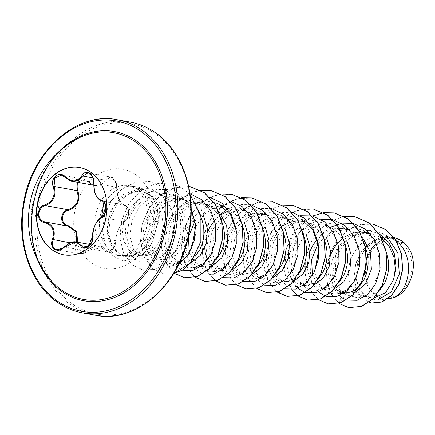<?xml version="1.0" encoding="UTF-8"?>
<svg xmlns="http://www.w3.org/2000/svg" width="435" height="435" viewBox="0 0 435 435"><rect width="100%" height="100%" fill="white"/><g stroke="black" fill="none" stroke-linecap="round" stroke-linejoin="round"><path stroke-width="0.33" stroke-dasharray="2.17 1.63" d="M79.681 167.529A44.37 34.909 100.3 0 1 79.812 167.551A44.37 34.909 100.3 0 1 90.127 171.678A44.37 34.909 100.3 0 1 104.525 224.275A44.37 34.909 100.3 0 1 63.918 254.861A44.37 34.909 100.3 0 1 63.787 254.839M88.261 181.906L88.403 181.564L91.763 184.13L95.825 185.609L101.665 184.685L105.428 180.182L110.653 177.034L115.134 180.699L116.607 187.425C116.721 194.88 118.684 200.421 122.507 204.042L124.834 205.211A0.68 0.566 103 0 0 124.834 205.211C130 205.711 129.777 219.398 124.557 221.524C119.359 225.558 116.406 231.947 115.699 240.696L113.04 248.63L106.934 251.789L105.324 251.071L104.248 249.766L99.539 246.226L79.828 253.893L77.756 253.094C75.005 250.908 74.418 247.836 75.994 243.883L76.767 244.285C75.266 247.912 75.782 250.734 78.322 252.762C81.198 254.257 84.124 253.67 87.109 251C95.118 244.552 101.11 244.068 105.085 249.559C107.412 255.024 116.308 247.966 115.683 241.164C116.368 231.958 119.473 225.232 125.008 220.985C129.69 219.001 129.902 206.326 125.269 205.885C119.837 203.488 116.95 197.245 116.607 187.164C116.656 183.271 115.367 180.308 112.741 178.268C109.946 176.8 107.788 177.529 106.26 180.46C102.046 187.621 96.048 188.099 88.261 181.906L82.933 179.677L78.186 182.406M115.683 241.164A0.68 0.359 179.2 0 0 115.857 240.925C115.579 244.785 114.389 247.694 112.284 249.652L110.838 250.832C108.141 251.908 106.841 252.229 106.934 251.794L84.249 247.662L90.388 244.535L92.894 236.548C92.927 227.684 95.879 221.295 101.752 217.375C107.206 215.254 107.445 201.661 102.035 201.062L99.43 199.839C95.265 196.234 93.389 190.709 93.802 183.276L92.459 176.539L88.017 172.912L110.653 177.034M77.593 242.224L76.767 244.285M50.003 279.308A84.733 66.664 100.3 0 1 75.407 139.771M376.705 294.881A29.178 22.957 -79.7 0 0 408.541 281.749A29.178 22.957 -79.7 0 0 400.722 242.899A29.178 22.957 -79.7 0 0 368.885 256.03A29.178 22.957 -79.7 0 0 376.705 294.881M133.284 186.484L133.197 186.474A35.094 27.612 100.3 0 1 136.519 186.816A35.094 27.612 100.3 0 1 144.681 190.079A35.094 27.612 100.3 0 1 158.003 221.54L155.904 221.66L152.087 237.178C158.574 226.233 160.732 216.075 158.574 206.707A31.543 24.817 -79.7 0 0 149.738 195.25A31.543 24.817 -79.7 0 0 149.075 194.798A31.543 24.817 -79.7 0 0 141.739 191.868A31.543 24.817 -79.7 0 0 125.508 195.712C107.695 205.016 101.937 234.373 112.997 247.738L117.069 252.077L124.356 255.519L132.387 255.323L140.217 251.452L147.128 244.28A35.327 27.796 100.3 0 1 130.902 255.704A35.327 27.796 100.3 0 1 121.186 256.095A35.327 27.796 100.3 0 1 112.969 252.806A35.327 27.796 100.3 0 1 101.404 211.274A35.327 27.796 100.3 0 1 133.284 186.484L133.072 186.495A35.094 27.612 100.3 0 1 136.693 186.849A35.094 27.612 100.3 0 1 144.85 190.111A35.094 27.612 100.3 0 1 158.177 221.573L152.103 242.904L147.237 250.212L138.749 257.759L123.279 261.027L138.58 257.727L147.068 250.185L151.929 242.871L158.003 221.54L154.838 221.426C154.153 229.99 151.587 237.608 147.128 244.28M133.197 186.474L141.777 189.818L143.838 191.346C151.788 198.42 155.453 208.447 154.838 221.426M133.072 186.495L143.055 190.552L153.142 203.569L155.904 221.66M191.998 202.618L183.63 199.491L173.69 199.66L164.142 203.602L156.013 210.806L150.157 220.371L147.269 241.632L150.309 250.614L155.768 256.944L162.065 259.69L169.693 259.102L176.942 254.741L186.321 237.097L184.576 215.031L179.231 205.624L171.472 198.877L163.098 195.755L153.163 195.924L143.604 199.888L135.47 207.103L129.608 216.679L126.743 237.891L129.782 246.873L135.236 253.208L141.538 255.949L149.151 255.372L156.404 251.017L165.936 233.454L164.571 211.432L159.4 202.03L151.793 195.299L143.583 192.205L134.426 192.275L125.508 195.712M201.525 218.468L198.964 212.965L195.962 208.593L192.368 204.885L187.142 201.307L183.787 199.844L179.905 198.817L174.109 198.442L169.177 199.159L164.365 200.807L159.797 203.324L155.6 206.636L151.875 210.632L148.721 215.2L146.225 220.186L144.436 225.439L143.392 230.8L143.11 236.096L143.583 241.169L144.779 245.862L146.638 250.022L149.091 253.529L152.043 256.264L155.393 258.151L159.02 259.119L162.788 259.14L166.578 258.211L170.254 256.362L173.679 253.632L176.735 250.114L179.318 245.905L181.33 241.137L182.689 235.939L183.336 230.479L183.238 224.911L182.379 219.409L180.77 214.123L178.437 209.23L175.435 204.858L171.841 201.144L166.61 197.572L163.255 196.109L159.373 195.076L153.577 194.701L148.65 195.424L143.838 197.066L139.271 199.589L135.067 202.895L131.343 206.897L128.194 211.459L125.693 216.451L123.904 221.703L122.866 227.059L122.583 232.361L123.056 237.434L124.247 242.121L126.106 246.286L128.559 249.793L131.517 252.528L134.866 254.41L137.813 255.274L142.305 255.399L146.051 254.475L149.722 252.621L153.147 249.897L156.208 246.379L158.791 242.17L160.803 237.396L162.157 232.203L162.81 226.744L162.712 221.176L161.853 215.668L160.238 210.388L158.574 206.707M396.682 241.447L392.435 238.684L389.08 237.222L384.312 236.042L379.402 235.813L374.47 236.531L369.658 238.179L365.09 240.696L360.892 244.008L357.168 248.01L354.019 252.572L351.518 257.558L349.729 262.816L348.685 268.172L348.408 273.474L348.875 278.547L350.072 283.234L351.931 287.399L354.384 290.901L357.336 293.641L360.686 295.523L364.312 296.491L368.086 296.512L371.871 295.588L375.546 293.734L380.087 289.862M339.197 303.597L345.379 294.615L338.647 286.736L335.216 275.453L335.749 262.479L340.339 249.755L348.478 239.185L359.174 232.344L370.963 230.316L382.294 233.383L386.867 236.357L396.633 241.365M386.291 252.11L383.73 246.601L380.728 242.23L377.134 238.521L370.886 234.443M401.456 240.685L393.164 237.635L383.132 237.793L373.496 241.724L365.291 248.918L359.359 258.461L356.303 279.667L359.272 288.633L364.633 294.968L370.854 297.698L374.16 297.915M378.896 236.64L370.31 233.481L360.131 233.6L350.316 237.515L341.948 244.693L335.874 254.209L332.514 275.322L335.303 284.272L340.534 290.58L346.831 293.326L355.107 292.51M362.654 237.711L356.232 232.513L347.864 229.392L331.573 231.73L318.159 243.464M342.465 292.516L347.598 292.771M359.06 286.654L359.56 286.127M365.433 247.504L363.198 242.866L360.202 238.494L356.608 234.78L351.377 231.208L346.548 229.272M312.39 275.355L320.002 286.844L326.299 289.585M310.258 250.576L308.671 255.34L307.627 260.695L307.349 265.997L307.817 271.07L309.013 275.757L310.873 279.922L313.325 283.43L316.278 286.165L319.627 288.046L323.254 289.019L327.028 289.041L330.812 288.111L334.488 286.257L339.028 282.386M345.232 244.633L342.671 239.125L339.67 234.759L336.076 231.045L330.85 227.472L327.49 226.01L322.726 224.83L317.811 224.601L312.885 225.319L308.072 226.967L303.505 229.484L299.302 232.796L295.582 236.798L292.429 241.36L289.933 246.346L288.139 251.604L287.1 256.96L286.817 262.261L287.29 267.335L288.481 272.022L290.341 276.187L292.793 279.689L295.751 282.429L299.101 284.311L302.722 285.278L306.496 285.3L310.285 284.376L313.956 282.522L318.502 278.65M335.706 228.777L327.332 225.656L317.392 225.819L307.817 229.783L299.682 237.01L293.848 246.574L290.977 267.786L294.017 276.774L299.476 283.103L305.772 285.828M324.7 240.892L322.139 235.389L319.138 231.018L315.549 227.309L310.318 223.731L306.963 222.269L303.081 221.241L306.805 221.915L296.86 222.084L287.307 226.031L279.183 233.242L273.338 242.795L270.445 264.045L273.49 273.039L278.944 279.368L285.24 282.114L281.516 281.434L285.969 281.565L289.753 280.635L293.429 278.786L297.97 274.915M282.973 225.749L278.775 229.06L275.05 233.057L271.902 237.624L269.401 242.61L267.612 247.863L266.568 253.224L266.291 258.52L266.758 263.594L267.955 268.286L269.814 272.446L272.267 275.953L275.219 278.688L278.569 280.575L281.516 281.434M304.174 237.157L301.613 231.654L298.611 227.282L295.017 223.568L289.792 219.996L286.431 218.533L281.668 217.359L276.752 217.125L271.826 217.848L267.014 219.49L262.446 222.013L258.243 225.319L254.518 229.321L251.37 233.883L248.869 238.875L247.08 244.127L246.041 249.483L245.759 254.785L246.232 259.858L247.423 264.545L249.282 268.71L251.734 272.218L254.692 274.953L258.042 276.834L261.663 277.807L265.437 277.829L269.227 276.899L272.897 275.045L277.443 271.174M294.647 221.301L286.274 218.18L276.339 218.348L266.791 222.285L258.651 229.501L252.789 239.098L249.918 260.32L252.958 269.303L258.412 275.632L264.714 278.373L260.989 277.699M283.642 233.421L281.081 227.913L278.079 223.546L274.49 219.833L269.26 216.26L265.905 214.798L261.136 213.618L256.226 213.389L251.294 214.107L246.482 215.755L241.914 218.272L237.717 221.584L233.992 225.586L230.844 230.148L228.342 235.134L226.553 240.392L225.509 245.748L225.232 251.049L225.7 256.123L226.896 260.81L228.756 264.975L231.208 268.477L234.16 271.217L237.51 273.098L241.137 274.066L244.91 274.088L248.695 273.164L252.371 271.309L256.911 267.438M274.115 217.565L265.747 214.444L255.796 214.607L246.221 218.571L238.097 225.798L232.263 235.357L229.386 256.568L232.426 265.562L237.885 271.891L244.182 274.637L240.457 273.963M263.115 229.68L260.554 224.177L257.553 219.805L253.958 216.097L248.733 212.519L245.373 211.057L240.609 209.882L235.694 209.654L230.767 210.371L227.886 211.241M253.589 213.83L245.215 210.703L235.275 210.872L225.727 214.819L217.598 222.024L211.747 231.583L208.86 252.844L211.899 261.826L217.353 268.156L223.655 270.902L219.931 270.222L224.378 270.352L228.168 269.423L231.839 267.574L236.384 263.702M207.435 259.711L210.676 264.741L213.634 267.476L216.983 269.363L219.931 270.222M242.583 225.944L240.022 220.442L237.021 216.07L233.426 212.356L228.201 208.784L224.846 207.321L220.077 206.146L215.167 205.913L210.235 206.636L205.423 208.278L200.856 210.801L196.658 214.107L192.933 218.109L189.785 222.671L187.284 227.663L185.495 232.915L184.451 238.271L184.174 243.573L184.641 248.646L185.837 253.333L187.697 257.498L190.149 261.005L193.102 263.74L196.451 265.622L200.078 266.595L203.852 266.617L207.636 265.687L211.312 263.833L215.852 259.967M189.214 252.931L196.827 264.42L203.123 267.161L211.399 266.35M218.664 211.247L212.53 206.353L204.151 203.254L194.211 203.406L184.641 207.359L176.518 214.575L170.678 224.134L167.796 245.351L170.835 254.344L176.295 260.679L182.597 263.425L178.872 262.751L183.32 262.876L187.11 261.952L190.78 260.097L195.326 256.226M221.725 221.339L219.496 216.701L216.494 212.334L212.9 208.621L207.674 205.048L204.314 203.585L200.432 202.552L194.635 202.177L189.709 202.895L184.897 204.542L180.329 207.06L176.126 210.371L172.401 214.373L169.253 218.935L166.752 223.922L164.963 229.18L163.924 234.536L163.642 239.837L164.115 244.91L165.305 249.598L167.165 253.763L169.617 257.264L172.575 260.005L175.925 261.886L178.872 262.751M355.999 232.377L351.061 233.666M344.563 236.961L342.345 238.576M330.807 254.268L329.203 259.075L328.159 264.436L327.876 269.733L328.349 274.806L329.54 279.498L331.399 283.658L333.852 287.165L336.81 289.9M339.354 228.31L333.411 229.06L328.599 230.702L324.031 233.225L319.834 236.531L317.104 239.348M315.174 225.042L306.805 221.915M294.413 221.165L289.476 222.454M221.388 214.537L217.185 217.848L214.45 220.665M207.631 231.839L206.021 236.651L204.983 242.012L204.716 247.852M233.057 210.089L224.688 206.968L208.398 209.306L194.983 221.04M387.917 298.823L377.319 300.123L367.385 298.192L359.712 290.33L356.069 278.047L357.499 263.817L363.997 250.5L374.589 240.898L387.395 237.037L400.064 239.837L389.423 237.766L379.712 241.044M388.711 298.731L379.929 297.736L372.306 292.76L366.89 284.49L364.399 274.072M366.509 258.151L366.678 257.694M340.534 290.58L340.904 297.279L333.884 288.291L330.578 275.964L331.535 262.218L336.679 249.114L345.319 238.554L356.276 232.029L368.081 230.387L379.173 233.747M340.904 297.279L339.273 303.32M338.952 303.407L331.301 294.288L326.93 281.934L326.375 267.813L329.746 253.572L336.69 240.827L346.478 230.99L358.081 225.123L370.272 223.813M369.195 302.347L361.023 296.844L355.629 287.339L353.856 275.322L356.015 262.599L361.855 251.011L370.615 242.175L381.136 237.287L392.06 236.934L393.974 237.358L392.229 236.966L380.94 237.412L370.131 242.686L361.295 252.099L355.672 264.301L354.052 277.454L356.608 289.525L362.893 298.557L371.854 303.032M348.767 307.637L339.365 303.63L331.437 294.256L327.006 281.434L326.663 266.802L330.486 252.169L338.06 239.299L348.538 229.718L360.729 224.509L373.279 224.215M400.064 239.837L399.787 239.62M152.087 237.178L142.827 250.826L130.734 256.813L120.163 254.622L112.138 245.96L108.571 232.616L110.49 217.321L117.841 203.183L129.423 193.167L143.284 189.317L156.872 192.477L165.235 198.958L171.357 208.213L175.028 230.963L167.252 251.174L160.205 257.558L152.245 260.424L141.652 258.254L133.616 249.636L130.011 236.314L131.859 221.089L139.097 207.06L150.559 197.093L164.267 193.243L177.687 196.37L186.001 202.84L192.069 212.073L195.619 234.769L187.746 254.937L180.721 261.31L172.771 264.165L162.184 261.984L154.153 253.371L150.532 240.055L152.386 224.841L159.645 210.779L171.107 200.812L184.783 196.979L198.213 200.111L209.039 209.659L215.281 223.715L216.01 239.56L211.394 253.948M203.89 266.611L193.303 267.906L182.716 265.731L174.685 257.123L171.064 243.823L172.918 228.598L180.161 214.531L191.607 204.564L205.315 200.725L218.745 203.841L228.201 208.784M236.515 231.371L236.167 245.683L231.512 258.433L223.53 267.59L213.83 271.63L205.934 270.733L199.089 266.198L194.124 258.569L191.683 248.651M195.663 226.532L203.672 214.825L214.716 207.033L227.206 204.455L239.277 207.577L247.591 214.053L253.654 223.285L257.199 246.003L249.331 266.155L242.317 272.517L234.356 275.377L223.769 273.196L215.738 264.578L212.122 251.261L213.976 236.053L221.23 221.991L232.687 212.03L246.368 208.196L259.804 211.328L270.619 220.866L276.872 234.933L277.606 250.777L272.979 265.176M265.481 277.824L254.888 279.118L244.307 276.948L236.265 268.324L232.654 255.03L234.508 239.799L241.751 225.738L253.203 215.776L266.905 211.932L280.336 215.053L288.639 221.502L294.712 230.746L298.263 253.453L290.395 273.631L283.375 279.988L275.42 282.842L264.839 280.678L256.797 272.06L253.181 258.754L255.03 243.535L262.267 229.484L273.74 219.523L287.432 215.673L300.862 218.794M318.594 245.976L318.328 260.38L313.7 273.245L305.718 282.494L295.947 286.589L285.371 284.425L277.329 275.79L273.713 262.49L275.562 247.27L282.804 233.214L294.267 223.247L307.953 219.409L321.389 222.541L329.708 228.989L335.76 238.217L339.322 260.929L331.454 281.113L324.434 287.459L316.479 290.319L305.903 288.16L297.855 279.542L294.239 266.236L296.099 251.006L303.336 236.961L314.799 226.988L328.485 223.144L341.921 226.265L352.747 235.83L358.995 249.951L359.712 265.796L355.036 280.238M337.005 294.06L329.116 293.157L322.264 288.633L317.294 280.972L314.853 271.065M318.839 248.956L326.843 237.254L337.903 229.452L350.365 226.885L362.447 230.006L370.761 236.466L376.813 245.683L380.38 268.4L372.518 288.579L365.498 294.935L357.537 297.801L345.379 294.615M331.568 226.814L330.616 227.353M330.296 227.543L323.591 232.622M320.144 236.248L309.851 257.569L310.802 279.803M312.276 283.495L318.545 292.081M321.16 219.479L310.09 223.617M309.769 223.802L303.059 228.881M299.617 232.513L289.324 253.828L290.275 276.062M292.684 281.586L298.019 288.34M300.628 215.744L290.504 219.343M289.237 220.066L282.532 225.145M281.717 225.928L270.831 243.007L267.895 262.756L273.234 279.629L284.892 288.878M291.874 212.242L276.274 212.938L261.984 221.426M261.065 222.312L250.255 239.397L247.368 259.102L252.724 275.921L264.366 285.137M271.342 208.506L258.428 208.495L246.058 213.96L235.862 224.074L229.153 237.309L226.733 251.696L228.767 265.094L234.775 275.496L243.692 281.353M250.636 204.727L238.978 204.542L227.652 208.854M220.126 214.716L209.246 231.795L206.304 251.544L211.644 268.417L223.307 277.666M230.104 200.992L217.185 201.057L204.831 206.603L194.679 216.771L188.029 230.039L185.674 244.426L187.768 257.797L193.831 268.145L202.775 273.925M209.757 197.294L196.816 197.289L184.424 202.781L174.223 212.927L167.529 226.2L165.142 240.615L167.225 254.018L173.288 264.393L182.249 270.189M189.97 193.733L174.25 194.064L159.737 202.367L149.249 216.782L144.719 234.128L146.802 250.582L154.708 262.528L166.398 267.308L179.002 263.827M191.144 208.637L184.929 199.437L176.643 192.852L166.969 189.486L156.698 189.622L146.698 193.238L137.803 199.975L126.063 220.039L125.014 242.425L134.312 258.896L141.674 262.86L149.863 263.371L165.327 254.089L174.092 234.188L172.244 211.35L160.2 193.874L151.472 189.149L141.892 187.686L123.35 194.461L110.49 211.203L106.972 231.453L112.997 247.738M344.172 216.412L331.959 220.235L321.014 228.147L312.341 239.321L306.697 252.621L304.549 266.693L306.012 280.102L310.824 291.483L318.404 299.677M323.64 212.671L311.427 216.499L300.487 224.406L291.809 235.585L286.17 248.885L284.022 262.957L285.48 276.366L290.297 287.747L297.877 295.941M303.021 208.947L290.825 212.802L279.901 220.724L271.25 231.904L265.622 245.199L263.49 259.255L264.958 272.653L269.771 284.017L277.345 292.2M282.581 205.2L270.369 209.023L259.429 216.934L250.75 228.109L245.112 241.409L242.964 255.481L244.421 268.89L249.233 280.271L256.819 288.465M272.517 201.715L258.792 202.036L245.617 207.756L234.46 218.136L226.553 231.888L222.72 247.297L223.291 262.452L228.054 275.469L236.287 284.729M241.523 197.724L229.31 201.552L218.37 209.458L209.692 220.632L204.053 233.938L201.905 248.004L203.362 261.419L208.175 272.799L215.76 280.988M220.904 193.999L208.708 197.849L197.784 205.771L189.133 216.951L183.505 230.245L181.373 244.307L182.841 257.699L187.654 269.069L195.228 277.253M200.464 190.247L188.252 194.075L177.311 201.981L168.633 213.161L162.994 226.461L160.847 240.533L162.304 253.942L167.116 265.323L174.701 273.517M188.681 186.501L173.581 187.931L159.558 195.739L148.509 208.746L141.87 224.977L140.445 242.012L144.257 257.286L152.554 268.509L163.919 273.985L173.592 273.718M190.095 194.641L180.781 187.039L169.867 183.026L154.561 183.744L140.152 191.101L128.64 203.933L121.588 220.262L119.87 237.559L123.551 253.154L131.881 264.649L143.387 270.249L156.034 269.102L167.812 261.419L176.708 248.26L180.971 231.627L179.987 214.27L173.821 198.757L163.288 187.333L149.852 181.574L135.274 182.238L121.669 189.122L110.881 201.03L104.286 216.032L102.6 231.773L105.792 245.824L113.089 256.068L123.11 260.995M344.254 216.451L330.573 221.1L318.681 230.806L309.943 244.307L305.316 259.858L305.245 275.453L309.589 289.09L317.642 299.003L328.24 303.902M312.618 216.032L296.11 229.522L286.116 249.717L284.697 271.598L291.798 289.721M313.662 209.208L298.372 209.958L283.995 217.321L272.511 230.142L265.47 246.444L263.746 263.713L267.405 279.297L275.703 290.792L287.176 296.425M282.663 205.238L268.982 209.887L257.09 219.593L248.352 233.095L243.725 248.646L243.654 264.241L247.999 277.878L256.057 287.791L266.65 292.69M272.691 201.748L257.389 202.46L242.991 209.8L231.485 222.611L224.422 238.918L222.682 256.199L226.336 271.804L234.634 283.315L246.118 288.949M252.072 197.996L236.787 198.746L222.405 206.108L210.921 218.93L203.879 235.232L202.155 252.501L205.815 268.085L214.112 279.58L225.591 285.213M231.545 194.255L216.255 195.005L201.878 202.367L190.389 215.189L183.352 231.491L181.623 248.76L185.288 264.349L193.586 275.844L205.059 281.478M211.013 190.519L195.728 191.269L181.346 198.632L169.862 211.453L162.82 227.755L161.097 245.025L164.756 260.608L173.054 272.109L184.532 277.737M190.486 186.784L175.185 187.534L160.792 194.913L149.308 207.756L142.278 224.079L140.57 241.36L144.262 256.944L152.587 268.422L164.087 274.017L173.543 273.8M190.068 194.456L180.829 187.001L170.042 183.059L154.73 183.777L140.32 191.128L128.814 203.966L121.756 220.289L120.038 237.586L123.725 253.186L132.05 264.681L143.561 270.282L156.208 269.134L167.986 261.446L176.882 248.293L181.139 231.659L180.161 214.303L173.995 198.79L163.457 187.36L150.021 181.607L135.448 182.27L121.843 189.154L111.05 201.062L104.454 216.064L102.769 231.806L105.966 245.857L113.258 256.095L123.279 261.027M409.058 248.782A31.369 24.681 -79.7 0 0 389.423 237.766M64.364 246.988L87.109 251M87.865 246.786L104.248 249.766A0.68 0.495 152.5 0 0 105.085 249.559M125.008 220.985A0.68 0.527 -119.5 0 1 124.78 221.469C118.456 225.895 116.15 234.362 115.857 240.925L115.063 245.242L114.41 246.716C113.595 248.358 109.093 254.437 115.857 240.925A0.68 0.359 179.2 0 0 115.699 240.696L92.894 236.548M125.269 205.885A0.68 0.566 103 0 0 124.85 205.217C128.51 207.316 127.857 207.691 128.782 211.252L127.683 218.022C127.547 218.789 126.58 219.936 124.78 221.469A0.68 0.527 -119.5 0 1 124.557 221.524L101.752 217.375M116.607 187.164L93.802 183.276M106.26 180.46A0.68 0.375 24 0 0 105.428 180.182L92.976 177.92M77.397 182.265L84.08 179.242L88.332 181.558L65.527 177.404M38.465 261.832A85.983 67.648 100.3 0 1 58.448 152.06M73.945 305.011A96.744 76.114 -79.7 0 0 179.508 261.473A96.744 76.114 -79.7 0 0 153.582 132.659A96.744 76.114 -79.7 0 0 48.024 176.197A96.744 76.114 -79.7 0 0 73.945 305.011M130.511 122.17A98.098 77.185 -79.7 0 0 40.732 189.791A98.098 77.185 -79.7 0 0 72.563 306.071A98.098 77.185 -79.7 0 0 95.368 315.196M137.471 189.035A35.327 27.796 -79.7 0 0 129.255 185.745A35.327 27.796 -79.7 0 0 96.929 210.1A35.327 27.796 -79.7 0 0 108.391 251.974A35.327 27.796 -79.7 0 0 116.602 255.258A35.327 27.796 -79.7 0 0 148.933 230.909A35.327 27.796 -79.7 0 0 137.471 189.035M134.518 173.918A50.422 39.672 -79.7 0 0 79.502 196.615A50.422 39.672 -79.7 0 0 93.014 263.751A50.422 39.672 -79.7 0 0 148.03 241.055A50.422 39.672 -79.7 0 0 134.518 173.918M59.546 303.701A98.098 77.185 100.3 0 1 27.72 187.42A98.098 77.185 100.3 0 1 117.493 119.804M75.994 243.883L70.165 242.822M110.68 177.04C113.084 176.349 117.803 183.853 116.77 187.306C116.999 190.704 116.08 190.992 119.049 199.116C119.929 201.807 121.865 203.841 124.85 205.217L102.035 201.062M79.795 253.893L57.159 249.772M133.741 186.561L129.255 185.745L135.47 188.252C149.912 196.451 152.315 228.315 138.901 244.117C135.242 249.755 125.139 257.226 116.602 255.258L121.186 256.095M149.738 195.25L143.055 190.552M141.538 255.954L137.813 255.274M370.854 297.698L363.633 296.387M346.831 293.326L343.106 292.646M326.299 289.59L322.574 288.911M305.772 285.849L302.048 285.175M203.123 267.166L199.399 266.486M162.065 259.69L158.34 259.01M393.164 237.641L385.198 236.189M370.31 233.475L370.011 233.421M347.864 229.392L344.139 228.712M327.332 225.656L323.613 224.977M286.274 218.18L282.554 217.5M265.747 214.444L262.022 213.764M245.215 210.703L241.496 210.029M224.688 206.968L220.964 206.288M204.156 203.232L200.432 202.552M183.63 199.491L179.905 198.817M163.098 195.755L159.373 195.076M143.583 192.199L141.739 191.868M130.734 256.813L142.305 255.399M156.872 192.477L166.61 197.572M152.245 260.429L162.831 259.135M177.687 196.364L187.142 201.307M172.771 264.165L183.363 262.87M198.219 200.105L207.674 205.048M213.83 271.641L224.422 270.347M239.277 207.577L248.733 212.519M234.362 275.377L244.948 274.083M259.804 211.318L269.26 216.26M280.336 215.053L289.792 219.996M275.42 282.853L286.007 281.559M300.862 218.789L310.318 223.731M295.947 286.589L306.539 285.295M321.394 222.53L330.85 227.472M316.479 290.33L327.066 289.036M341.921 226.265L351.377 231.208M362.453 230.006L371.909 234.943M357.537 297.801L368.124 296.507M382.294 233.383L392.435 238.684M132.387 255.323L130.902 255.704M79.828 253.893C81.867 254.72 86.608 252.3 87.25 251.196C89.447 248.554 95.602 245.465 99.588 246.232M61.395 175.109L84.08 179.242L88.403 181.564C90.349 183.603 92.824 184.951 95.825 185.614L95.825 185.614M99.539 246.221L90.246 244.53M95.749 185.604L93.541 185.201"/><path stroke-width="0.65" d="M63.787 254.839A44.37 34.909 100.3 0 1 53.597 250.734A44.37 34.909 100.3 0 1 39.177 198.219A44.37 34.909 100.3 0 1 79.681 167.529M53.342 250.685A44.37 34.909 100.3 0 1 38.949 198.094A44.37 34.909 100.3 0 1 79.556 167.508A44.37 34.909 100.3 0 1 89.871 171.635A44.37 34.909 100.3 0 1 104.264 224.226A44.37 34.909 100.3 0 1 63.657 254.812A44.37 34.909 100.3 0 1 53.342 250.685M80.611 245.873C76.527 240.751 71.123 241.18 64.391 247.172C61.112 250.364 57.822 251.087 54.522 249.347C51.558 247.015 50.846 243.692 52.379 239.375C55.087 230.74 52.483 225.102 44.555 222.47C36.067 221.361 36.317 206.734 44.843 204.928C52.858 201.65 55.658 195.587 53.249 186.74C49.519 178.149 59.796 170.047 65.565 177.001C72.128 182.597 77.539 182.162 81.802 175.702C83.841 172.287 86.483 171.439 89.724 173.163C92.753 175.495 94.118 178.937 93.819 183.488C93.612 192.569 96.217 198.202 101.632 200.377C107.581 201.03 107.32 215.657 101.333 217.913C95.798 221.638 92.992 227.706 92.921 236.123C94.118 244.242 83.852 252.365 80.611 245.873A0.68 0.457 -30.8 0 1 81.443 245.617L82.59 246.933L84.249 247.662C84.722 248.227 86.38 247.575 89.219 245.704C91.894 242.491 93.063 239.375 92.737 236.363A0.68 0.321 -4.3 0 1 92.921 236.123M88.017 172.912L82.623 176.034L78.382 180.492L72.482 181.362L68.686 179.927L65.527 177.404L61.395 175.109L54.756 178.149L54.07 186.463C56.523 195.75 53.57 202.134 45.218 205.614C38.421 207.049 36.67 218.104 42.804 221.11L44.952 221.926C53.211 224.71 55.957 230.642 53.19 239.728C51.727 243.725 52.374 246.808 55.136 248.972L57.159 249.772L63.657 247.651M76.745 242.099L76.174 231.904L67.757 226.08L65.544 225.248C59.225 222.242 61.047 211.116 68.023 209.768L68.344 210.448C60.661 211.894 60.465 224.569 68.099 225.547L76.81 231.61L77.593 242.224M78.186 182.406L77.658 190.285C80.774 200.176 77.669 206.897 68.344 210.448M133.48 140.592A84.733 66.664 100.3 0 1 156.181 253.42A84.733 66.664 100.3 0 1 63.727 291.553A84.733 66.664 100.3 0 1 50.003 279.308L50.003 279.308C16.307 243.274 31.162 161.619 75.407 139.771L75.407 139.771A84.733 66.664 100.3 0 1 133.48 140.592M396.633 241.365L404.175 242.735A31.543 24.817 -79.7 0 0 401.587 240.772A31.543 24.817 -79.7 0 0 401.456 240.685L393.974 237.358L399.787 239.62L401.391 240.637M374.16 297.915L385.53 292.75L393.55 279.77L395.328 268.661L393.925 257.194L389.352 246.781L382.012 238.728M380.087 289.862L384.616 283.283L386.623 278.509L387.982 273.316L388.629 267.851L388.531 262.283L387.672 256.78L386.291 252.11M355.107 292.51L365.498 284.05L371.354 269.254L370.495 252.224L362.654 237.711M336.81 289.9L340.159 291.787L342.465 292.516M355.036 280.238L346.972 289.824L337.005 294.06L347.598 292.771L351.344 291.847L355.014 289.998L359.06 286.654M359.56 286.127L364.084 279.542L366.096 274.773L367.455 269.575L368.102 264.116L368.005 258.548L367.145 253.045L365.433 247.504M334.575 288.775L343.84 281.771L349.93 269.618L351.137 254.883L346.896 240.718M339.028 282.386L343.558 275.806L345.564 271.032L346.923 265.839L347.57 260.38L347.473 254.812L346.613 249.304L345.232 244.633M314.048 285.034L323.319 278.057L329.387 265.932L330.616 251.218L326.408 237.053M318.502 278.65L323.026 272.071L325.037 267.297L326.397 262.104L327.044 256.639L326.946 251.071L326.087 245.568L324.7 240.892M293.516 281.298L302.782 274.333L308.855 262.191L310.073 247.466L305.854 233.274M297.97 274.915L302.499 268.33L304.505 263.561L305.865 258.363L306.512 252.904L306.414 247.336L305.555 241.833L304.174 237.157M272.984 277.563L282.282 270.516L288.367 258.319L289.536 243.535L285.224 229.348M277.443 271.174L281.967 264.594L283.979 259.82L285.338 254.627L285.985 249.168L285.887 243.6L285.028 238.092L283.642 233.421M252.458 273.827L261.718 266.862L267.791 254.747L269.031 240.038L264.823 225.874M256.911 267.438L261.44 260.859L263.447 256.084L264.806 250.892L265.453 245.427L265.355 239.859L264.496 234.356L263.115 229.68M231.931 270.086L241.197 263.115L247.276 250.957L248.483 236.21L244.252 222.035M236.384 263.702L240.908 257.118L242.92 252.349L244.28 247.151L244.927 241.691L244.829 236.123L243.97 230.621L242.583 225.944M211.399 266.35L221.872 257.776L227.69 242.822L226.689 225.711L218.664 211.247M215.852 259.967L220.382 253.382L222.388 248.608L223.748 243.415L224.395 237.956L224.297 232.388L223.438 226.88L221.725 221.339M190.867 262.615L200.149 255.628L206.223 243.464L207.435 228.707L203.15 214.509M195.326 256.226L199.85 249.646L201.862 244.872L203.221 239.68L203.868 234.215L203.77 228.647L202.911 223.144L201.525 218.468M370.886 234.443L364.671 232.453L359.881 232.045M359.729 232.045L355.999 232.377M351.061 233.666L344.563 236.961M342.345 238.576L336.641 244.269L333.487 248.836L330.807 254.268M318.159 243.464L311.645 259.423L312.39 275.355M346.548 229.272L339.354 228.31M317.104 239.348L312.961 245.095L310.258 250.576M303.081 221.241L298.296 220.833M298.144 220.833L294.413 221.165M289.476 222.454L282.973 225.749M227.886 211.241L221.388 214.537M214.45 220.665L210.312 226.412L207.631 231.839M204.716 247.852L205.173 252.382L207.435 259.711M194.983 221.04L188.469 236.993L189.214 252.931M386.867 236.357L397.878 253.05L399.276 274.126L391.201 292.005L377.319 300.117M404.175 242.735L409.058 248.782C419.775 265.432 409.264 295.245 391.337 298.231L387.917 298.823M364.399 274.072L366.509 258.151M366.678 257.694L372.045 247.972L379.712 241.044M391.337 298.231C409.297 294.821 416.425 256.074 396.562 241.349M379.173 233.747L388.64 242.116L394.474 253.948L396.078 267.226L393.55 279.77M339.273 303.32L338.952 303.407M370.272 223.813L373.192 224.199L386.035 229.691L395.883 240.365L401.527 254.497L402.44 269.901L398.808 284.262L391.505 295.479L381.925 301.999L371.767 303.016L369.195 302.347M373.279 224.215L386.204 229.724L396.051 240.392L401.701 254.524L402.614 269.928L398.982 284.289L391.674 295.512L382.093 302.031L371.854 303.032M211.394 253.948L203.297 263.637L193.303 267.906M218.745 203.841L230.61 214.933L236.515 231.371M191.683 248.651L195.663 226.532M272.979 265.176L264.882 274.849L254.888 279.112M300.862 218.794L312.645 229.756L318.594 245.976M314.853 271.065L318.839 248.956M340.904 297.279L346.336 300.041M346.483 300.09L357.2 300.324L367.521 294.636L375.612 283.886L379.994 269.722L379.777 254.344L374.785 240.125L365.601 229.272L353.459 223.454M353.28 223.416L342.312 223.111L331.568 226.814M330.616 227.353L330.296 227.543M323.591 232.622L322.775 233.405M322.656 233.524L320.144 236.248M310.802 279.803L312.276 283.495M318.545 292.081L325.81 296.306M325.956 296.349L336.674 296.588L346.994 290.901L355.085 280.151L359.468 265.986L359.25 250.603L354.253 236.39L345.069 225.537L332.933 219.718M332.753 219.68L321.16 219.479M310.09 223.617L309.769 223.802M303.059 228.881L299.617 232.513M290.275 276.062L292.684 281.586M298.019 288.34L305.278 292.565M305.424 292.614L316.142 292.847L326.462 287.165L334.553 276.41L338.936 262.251L338.718 246.868L333.727 232.654L324.543 221.801L312.401 215.983M312.221 215.939L300.628 215.744M290.504 219.343L289.237 220.066M282.532 225.145L281.717 225.928M284.892 288.878L295.615 289.112L305.935 283.424L314.026 272.674L318.409 258.515L318.186 243.132L313.195 228.913L304.011 218.06L291.874 212.242M261.984 221.426L261.065 222.312M264.366 285.137L275.083 285.376L285.403 279.689L293.494 268.939L297.877 254.774L297.66 239.397L292.668 225.178L283.479 214.325L271.342 208.506M243.692 281.353L254.437 281.668L264.806 276.013L272.941 265.247L277.351 251.044L277.122 235.607L272.087 221.355L262.838 210.502L250.636 204.727M227.652 208.854L220.126 214.716M223.307 277.666L234.046 277.894L244.378 272.185L252.469 261.397L256.835 247.194L256.579 231.79L251.533 217.571L242.29 206.745L230.104 200.992M202.775 273.925L213.498 274.164L223.818 268.477L231.909 257.727L236.292 243.562L236.069 228.185L231.077 213.966L221.893 203.112L209.757 197.294M182.249 270.189L192.89 270.445L203.15 264.861L211.241 254.257L215.695 240.256L215.635 224.987L210.855 210.779L201.905 199.806L189.97 193.733M179.002 263.827L188.556 254.225L194.472 240.158L195.473 224.036L191.144 208.637M339.197 303.597L348.68 307.621L361.431 306.441L373.273 298.622L382.224 285.322L386.71 268.525L385.861 250.756L379.614 234.688L368.717 222.731L354.634 216.663L344.172 216.412M318.404 299.677L328.153 303.886L340.899 302.706L352.747 294.887L361.692 281.581L366.183 264.79L365.335 247.02L359.082 230.952L348.185 218.99L334.107 212.927L323.64 212.671M297.877 295.941L307.621 300.15L320.372 298.965L332.215 291.151L341.16 277.845L345.651 261.049L344.803 243.285L338.555 227.211L327.658 215.254L313.575 209.191L303.021 208.947M277.345 292.2L287.095 296.409L299.84 295.229L311.688 287.41L320.633 274.11L325.124 257.313L324.276 239.544L318.023 223.476L307.126 211.519L293.049 205.45L282.581 205.2M256.819 288.465L266.563 292.673L279.313 291.493L291.156 283.674L300.101 270.369L304.592 253.578L303.744 235.808L297.496 219.74L286.594 207.778L272.517 201.715L286.768 207.81L297.665 219.767L303.918 235.841L304.766 253.605L300.275 270.401L291.33 283.707L279.482 291.521L266.563 292.673M236.287 284.729L246.036 288.938L258.781 287.752L270.63 279.939L279.574 266.633L284.066 249.837L283.218 232.072L276.964 215.999L266.068 204.042L251.99 197.979L241.523 197.724M215.76 280.988L225.504 285.197L238.255 284.017L250.098 276.198L259.042 262.898L263.534 246.101L262.686 228.331L256.433 212.264L245.536 200.307L231.458 194.238L220.904 193.999M195.228 277.253L204.977 281.461L217.723 280.281L229.571 272.462L238.516 259.157L243.007 242.36L242.154 224.596L235.906 208.528L225.009 196.566L210.926 190.503L200.464 190.247M174.701 273.517L184.445 277.726L197.196 276.54L209.039 268.721L217.984 255.421L222.475 238.625L221.627 220.86L215.374 204.787L204.477 192.83L190.399 186.767L188.681 186.501M173.592 273.718L190.486 262.832L200.839 241.517L200.905 216.228L190.095 194.641M348.767 307.637L361.599 306.474L373.447 298.655L382.392 285.349L386.884 268.558L386.035 250.788L379.782 234.721L368.885 222.758L354.808 216.695L344.254 216.451M328.24 303.902L341.073 302.733L352.915 294.919L361.86 281.614L366.352 264.817L365.503 247.053L359.256 230.985L348.359 219.022L334.276 212.96L323.722 212.715M323.629 212.726L312.618 216.032M291.798 289.721L297.893 295.854M297.97 295.914L307.795 300.177L320.541 298.997L332.389 291.178L341.334 277.878L345.825 261.082L344.977 243.312L338.724 227.244L327.827 215.287L313.662 209.208M287.176 296.425L300.014 295.262L311.857 287.443L320.802 274.137L325.293 257.346L324.445 239.576L318.197 223.508L307.295 211.546L293.217 205.483L282.663 205.238M246.118 288.949L258.95 287.785L270.798 279.966L279.743 266.666L284.234 249.869L283.386 232.1L277.133 216.032L266.236 204.075L252.072 197.996M225.591 285.213L238.423 284.05L250.272 276.23L259.216 262.925L263.702 246.134L262.854 228.364L256.606 212.296L245.71 200.334L231.545 194.255M205.059 281.478L217.892 280.309L229.74 272.495L238.684 259.189L243.176 242.393L242.328 224.629L236.075 208.555L225.178 196.598L211.013 190.519M184.532 277.737L197.365 276.573L209.213 268.754L218.158 255.454L222.644 238.657L221.796 220.888L215.548 204.82L204.651 192.863L190.486 186.784M173.543 273.8L182.542 270.005L190.573 262.963L201.013 241.545L201.041 216.103L190.068 194.456M44.555 222.47A0.68 0.283 -78.1 0 1 44.952 221.926L67.757 226.08L68.099 225.547M44.843 204.928L45.218 205.614L68.023 209.768C77 206.424 79.953 200.04 76.875 190.612L77.658 190.285M53.249 186.74L54.07 186.463L76.875 190.612L77.397 182.265M64.391 247.172L76.087 241.963L81.443 245.617L87.865 246.786M52.379 239.375L70.165 242.822M92.894 236.548A0.68 0.321 -4.3 0 1 92.737 236.363L92.117 240.963L91.475 242.534C90.643 244.356 85.907 250.756 92.737 236.363C91.872 228.707 97.647 218.598 101.562 217.413A0.68 0.495 63.4 0 0 101.333 217.913M101.752 217.375A0.68 0.495 63.4 0 0 101.562 217.413C103.312 217.418 105.993 211.459 105.792 210.388L105.71 205.951L104.933 203.678L103.883 202.166L101.562 217.413C109.288 202.085 103.296 202.917 102.867 201.383L102.018 201.057A0.68 0.533 -77.3 0 1 101.632 200.377M102.035 201.062A0.68 0.533 -77.3 0 1 102.018 201.057C100.98 201.247 99.223 199.899 96.744 197.017L94.607 192.466L93.819 183.488M93.802 183.276L93.639 183.358C93.726 181.835 93.726 181.835 93.639 183.358C94.216 177.442 91.29 173.995 87.99 172.907M92.976 177.92L82.623 176.034A0.68 0.337 -152.5 0 1 81.802 175.702M65.527 177.404L65.565 177.001M58.448 152.06A85.983 67.648 100.3 0 1 134.491 139.575A85.983 67.648 100.3 0 1 157.53 254.062A85.983 67.648 100.3 0 1 63.711 292.755A85.983 67.648 100.3 0 1 38.465 261.832M138.923 129.989A96.744 76.114 100.3 0 1 164.843 258.803A96.744 76.114 100.3 0 1 59.28 302.341A96.744 76.114 100.3 0 1 33.359 173.527A96.744 76.114 100.3 0 1 138.923 129.989M130.511 122.17C138.656 123.66 146.318 126.726 153.501 131.37C181.384 148.667 196.908 191.074 189.317 231.681C181.194 284.49 135.383 324.086 95.368 315.196A98.098 77.185 -79.7 0 0 185.147 247.58A98.098 77.185 -79.7 0 0 153.316 131.299A98.098 77.185 -79.7 0 0 130.511 122.17L117.493 119.804A98.098 77.185 100.3 0 1 140.304 128.929A98.098 77.185 100.3 0 1 172.135 245.209A98.098 77.185 100.3 0 1 82.356 312.83A98.098 77.185 100.3 0 1 59.546 303.701M117.493 119.804C77.484 110.914 31.673 150.51 23.55 203.319C15.959 243.926 31.483 286.333 59.367 303.63C66.55 308.274 74.211 311.34 82.356 312.83L95.368 315.196M370.011 233.421L364.671 232.453M75.407 139.771A92.215 92.215 0 0 0 50.003 279.308M90.246 244.53L76.266 241.985M93.541 185.201L72.482 181.368M76.087 241.969C73.113 241.082 69.17 242.746 64.255 246.95C61.862 249.293 59.481 250.228 57.126 249.761L57.126 249.761M61.395 175.109L65.44 177.382C69.263 180.373 71.574 181.694 72.379 181.335L72.379 181.335"/></g></svg>
